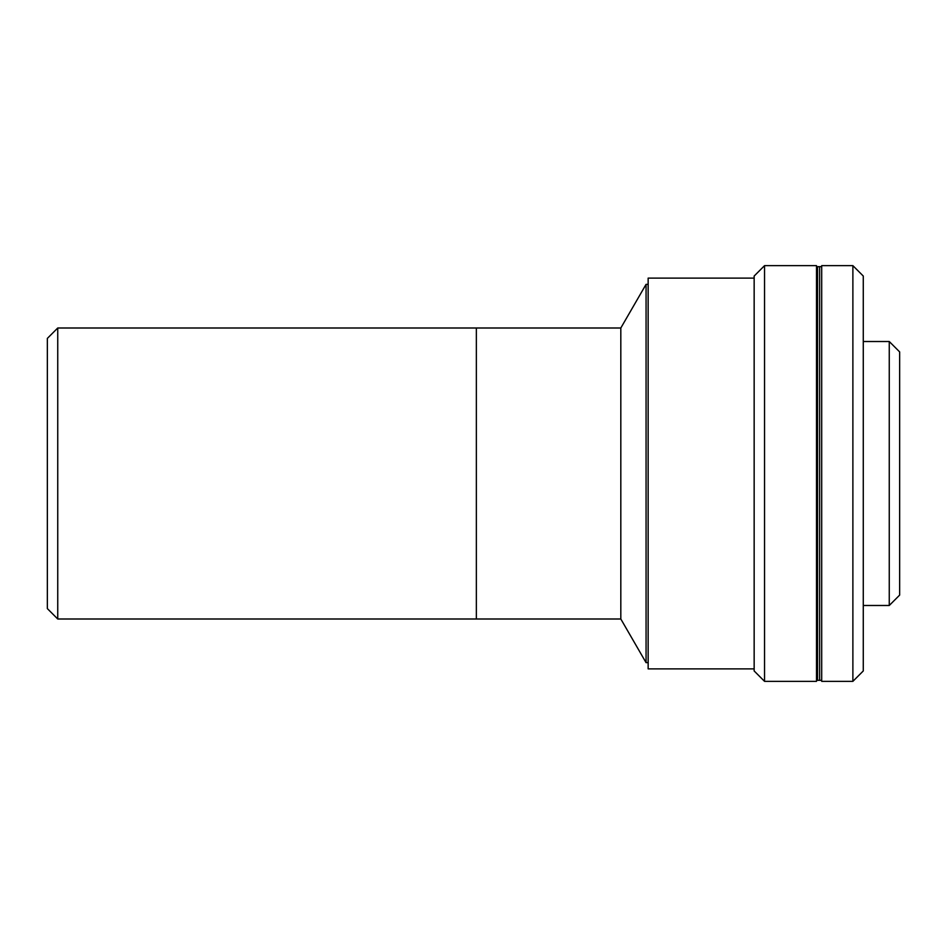 <?xml version="1.0" encoding="UTF-8"?>
<svg xmlns="http://www.w3.org/2000/svg" width="947" height="947" viewBox="0 0 947 947"><rect width="100%" height="100%" fill="white"/><g stroke="black" fill="none" stroke-linecap="round" stroke-linejoin="round"><path stroke-width="1.42" d="M821.7 680.313L819.629 680.313L819.629 266.687L817.545 266.687L817.545 680.313L819.629 680.313L819.629 266.687L821.7 266.687M57.743 618.995L47.35 608.601L47.35 338.399L57.743 328.005L57.743 618.995L620.818 618.995L646.067 662.651L648.15 662.651M57.743 328.005L476.353 328.005L476.353 618.995L476.353 328.005L620.818 328.005L646.067 284.349L648.15 284.349M620.818 328.005L620.818 618.995M646.067 284.349L646.067 662.651M899.65 351.905L899.65 595.095L889.257 605.488L889.257 341.512L899.65 351.905M764.549 265.645L764.549 681.355L816.503 681.355L816.503 265.645L764.549 265.645L754.155 276.039L754.155 670.961L764.549 681.355M754.155 668.878L648.15 668.878L648.15 278.122L754.155 278.122M852.88 265.645L863.273 276.039L863.273 670.961L852.88 681.355L852.88 265.645L821.7 265.645L821.7 681.355L852.88 681.355M816.503 341.512L817.545 341.512M863.273 341.512L889.257 341.512M816.503 605.488L817.545 605.488M863.273 605.488L889.257 605.488"/></g></svg>

